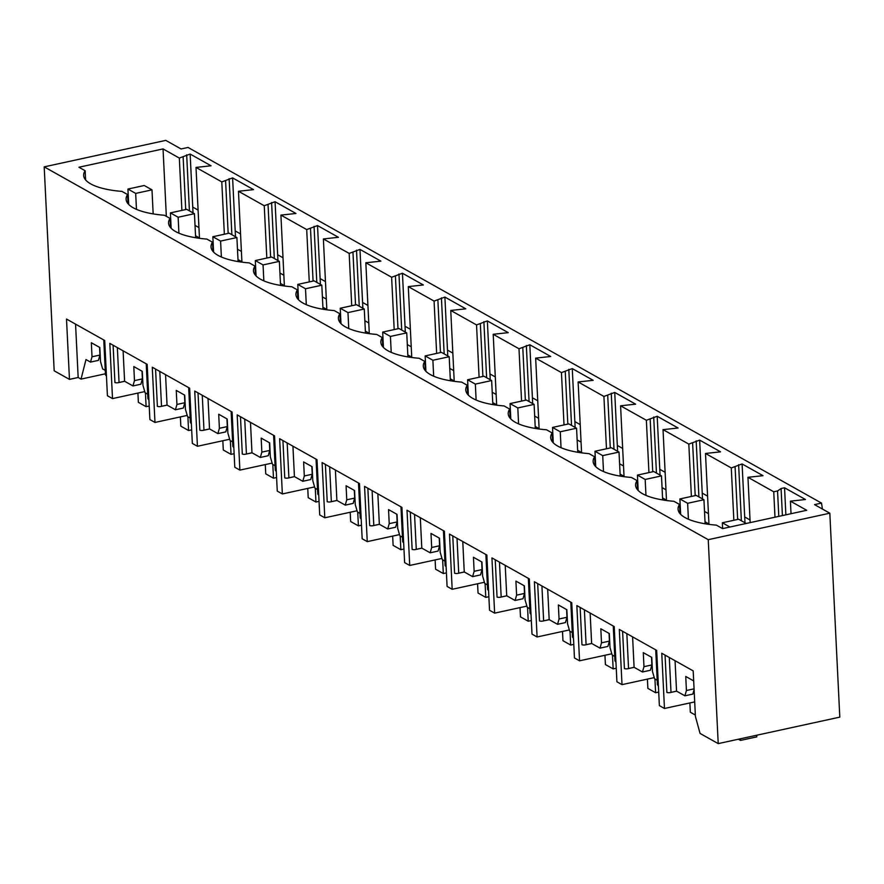 <?xml version="1.0" encoding="UTF-8"?>
<svg xmlns="http://www.w3.org/2000/svg" width="884" height="884" viewBox="0 0 884 884"><rect width="100%" height="100%" fill="white"/><g stroke="black" fill="none" stroke-linecap="round" stroke-linejoin="round"><path stroke-width="1.33" d="M105.251 370.385L102.654 368.926L100.511 361.545L99.826 347.5L91.328 342.738L92.013 356.782L90.5 362.097L85.991 359.567L81.041 379.103L78.168 377.49L75.56 324.13M103.76 339.975L105.472 374.849A35.968 15.603 -102.3 0 0 106.467 376.153M99.56 347.357L99.936 355.059L98.411 360.374L90.5 362.097M92.013 356.782L99.936 355.059M105.417 373.788L81.041 379.103M822.429 509.04L821.512 503.095L188.038 147.44L181.076 148.965L165.783 140.379L44.2 166.866L54.178 370.805L69.46 379.38L66.51 319.058L104.721 340.506L107.417 395.745L112.511 398.596L144.766 391.579M69.46 379.38L78.168 377.49M44.2 166.866L708.239 539.682L718.217 743.621L700.051 733.422L695.41 716.416L693.189 670.89L661.762 653.254L664.47 708.482L659.376 705.631L656.668 650.392L619.308 629.419L622.005 684.647L619.463 683.221L616.91 681.785L614.214 626.557L576.854 605.584L579.55 660.812L577.009 659.387L574.456 657.95L571.76 602.722L534.389 581.738L537.096 636.977L532.002 634.115L529.295 578.887L491.935 557.903L494.631 613.142L489.537 610.28L486.841 555.042L449.481 534.069L452.177 589.296L449.636 587.871L447.083 586.435L444.387 531.207L407.016 510.234L409.723 565.462L407.17 564.036L404.629 562.6L401.922 507.372L364.562 486.388L367.258 541.627L362.164 538.765L359.468 483.537L322.108 462.553L324.804 517.792L319.71 514.93L317.013 459.691L279.642 438.718L282.35 493.946L277.256 491.095L274.548 435.856L237.188 414.883L239.884 470.111L237.343 468.686L234.79 467.249L232.094 412.021L194.734 391.048L197.43 446.276L194.889 444.851L192.336 443.414L189.64 388.187L152.269 367.203L154.976 422.442L149.882 419.58L147.175 364.341L109.815 343.368L112.511 398.596M85.582 179.883L85.14 170.734L78.93 167.242L163.043 148.921L179.33 158.07L190.148 154.059L211.055 165.794L196.005 167.419L208.9 174.667L221.796 181.905L232.602 177.894L235.487 236.724M241.398 251.421L237.476 249.222M232.602 177.894L253.52 189.629L238.459 191.264L264.25 205.74L275.068 201.729L277.941 260.57M283.863 275.255L279.941 273.057M275.068 201.729L295.974 213.475L280.913 215.099L306.704 229.575L317.522 225.564L320.395 284.405M326.318 299.101L322.395 296.891M317.522 225.564L338.428 237.31L323.378 238.934L349.169 253.421L359.976 249.41L362.86 308.24M368.772 322.936L364.849 320.737M359.976 249.41L380.893 261.145L365.832 262.769L378.728 270.018L391.623 277.256L402.441 273.244L405.314 332.075M411.226 346.771L407.314 344.572M402.441 273.244L423.348 284.979L408.286 286.604L421.182 293.853L434.077 301.09L444.895 297.079L447.768 355.909M453.691 370.606L449.768 368.407M444.895 297.079L465.802 308.825L450.752 310.45L476.542 324.925L487.349 320.914L490.233 379.755M496.145 394.452L492.222 392.242M487.349 320.914L508.267 332.66L493.206 334.285L518.996 348.76L529.814 344.76L532.687 403.59M538.599 418.287L534.687 416.077M529.814 344.76L550.721 356.495L535.66 358.119L561.451 372.606L572.268 368.595L575.141 427.425M581.064 442.122L577.141 439.923M572.268 368.595L593.175 380.33L578.125 381.954L591.02 389.203L603.916 396.441L614.723 392.43L617.607 451.26M623.518 465.956L619.596 463.757M614.723 392.43L635.64 404.165L620.579 405.8L646.37 420.276L657.188 416.265L660.061 475.106M665.972 489.791L662.061 487.592M657.188 416.265L678.094 428.011L663.033 429.635L688.824 444.111L699.642 440.11L702.515 498.941M708.438 513.637L704.515 511.427M699.642 440.11L720.548 451.846L705.498 453.47L731.289 467.956L742.096 463.945L744.98 522.775M821.512 503.095L814.54 504.62L829.822 513.195L839.8 717.134L718.217 743.621M190.148 154.059L193.021 212.889M198.944 227.586L195.021 225.387M829.822 513.195L708.239 539.682M742.096 463.945L763.014 475.68L747.952 477.305L773.743 491.791L777.555 490.963L778.793 516.378M746.218 523.472L738.659 519.228L722.35 522.775L722.637 528.61L806.705 510.289L790.406 501.151L805.468 499.515L784.55 487.78L781.08 488.532L777.555 490.963M722.593 528.621L716.383 525.14A59.35 19.227 -2.8 0 1 678.061 509.118A59.35 19.227 -2.8 0 1 679.542 504.455L673.928 501.294A59.35 19.227 -2.8 0 1 635.596 485.283A59.35 19.227 -2.8 0 1 637.088 480.62L631.463 477.459A59.35 19.227 -2.8 0 1 593.142 461.437A59.35 19.227 -2.8 0 1 594.634 456.774L589.009 453.625A59.35 19.227 -2.8 0 1 550.688 437.602A59.35 19.227 -2.8 0 1 552.168 432.939L546.555 429.79A59.35 19.227 -2.8 0 1 508.223 413.767A59.35 19.227 -2.8 0 1 509.714 409.104L504.09 405.944A59.35 19.227 -2.8 0 1 465.769 389.932A59.35 19.227 -2.8 0 1 467.26 385.269L461.636 382.109A59.35 19.227 -2.8 0 1 423.314 366.087A59.35 19.227 -2.8 0 1 424.795 361.423L419.182 358.274A59.35 19.227 -2.8 0 1 380.849 342.252A59.35 19.227 -2.8 0 1 382.341 337.589L376.717 334.439A59.35 19.227 -2.8 0 1 338.395 318.417A59.35 19.227 -2.8 0 1 339.887 313.754L334.262 310.593A59.35 19.227 -2.8 0 1 295.941 294.582A59.35 19.227 -2.8 0 1 297.422 289.919L291.808 286.759A59.35 19.227 -2.8 0 1 253.476 270.736A59.35 19.227 -2.8 0 1 254.968 266.084L249.343 262.924A59.35 19.227 -2.8 0 1 211.022 246.901A59.35 19.227 -2.8 0 1 212.514 242.238L206.889 239.089A59.35 19.227 -2.8 0 1 168.568 223.066A59.35 19.227 -2.8 0 1 170.048 218.403L164.435 215.254A59.35 19.227 -2.8 0 1 126.103 199.232A59.35 19.227 -2.8 0 1 127.594 194.568L121.97 191.408A59.35 19.227 -2.8 0 1 83.648 175.397A59.35 19.227 -2.8 0 1 85.14 170.734M744.693 516.963L750.041 519.969M702.239 493.128L707.576 496.134M659.773 469.293L665.122 472.288M617.319 445.448L622.668 448.453M574.865 421.613L580.202 424.618M532.4 397.778L537.748 400.784M489.946 373.943L495.294 376.938M447.492 350.108L452.829 353.103M405.027 326.262L410.375 329.268M362.573 302.427L367.921 305.433M320.118 278.593L325.456 281.587M277.653 254.758L283.002 257.752M235.199 230.912L240.547 233.917M192.745 207.077L198.082 210.083M195.53 235.752L199.452 237.951L196.005 167.419M186.679 154.81L189.419 210.867M790.406 501.151L791.025 513.714M773.743 491.791L774.992 517.206M747.952 477.305L750.162 522.61M731.289 467.956L733.842 520.278M705.498 453.47L708.946 524.002L705.023 521.792M688.824 444.111L691.387 496.443M663.033 429.635L666.481 500.156L662.558 497.957M646.37 420.276L648.933 472.597M620.579 405.8L624.027 476.321L620.104 474.122M603.916 396.441L606.468 448.763M578.125 381.954L581.573 452.486L577.65 450.287M561.451 372.606L564.014 424.928M535.66 358.119L539.107 428.652L535.185 426.442M518.996 348.76L521.56 401.093M493.206 334.285L496.653 404.806L492.731 402.607M476.542 324.925L479.095 377.247M450.752 310.45L454.199 380.971L450.276 378.772M434.077 301.09L436.641 353.412M408.286 286.604L411.734 357.136L407.811 354.937M391.623 277.256L394.187 329.577M365.832 262.769L369.28 333.301L365.357 331.102M349.169 253.421L351.721 305.742M323.378 238.934L326.826 309.466L322.903 307.256M306.704 229.575L309.267 281.897M280.913 215.099L284.361 285.62L280.438 283.421M264.25 205.74L266.813 258.062M238.459 191.264L241.907 261.786L237.984 259.587M221.796 181.905L224.348 234.227M179.33 158.07L181.894 210.392M163.043 148.921L166.336 216.315M127.594 194.568L128.036 203.718M183.143 157.242L185.706 209.563M676.625 691.178L670.315 692.548A35.968 15.603 -102.3 0 1 666.879 692.448L665.055 655.099M664.47 708.482L694.702 701.896M670.315 692.548A35.968 15.603 -102.3 0 0 671.011 692.36L676.547 691.155A35.968 15.603 -102.3 0 0 676.569 691.144L684.912 695.819L692.824 694.095L694.106 689.63M671.011 692.36L669.298 657.486M693.675 680.912L685.741 676.459L686.426 690.503L684.912 695.819M676.547 691.155L675.056 660.724M784.55 487.78L785.876 514.831M781.08 488.532L782.406 515.582M686.426 690.503L694.062 688.846M679.995 513.604L679.542 504.455M124.677 381.291L118.368 382.661A35.968 15.603 -102.3 0 1 114.931 382.562L113.108 345.213M118.368 382.661A35.968 15.603 -102.3 0 0 119.053 382.474L124.6 381.269A35.968 15.603 -102.3 0 0 124.622 381.258L132.954 385.932L140.876 384.208L142.39 378.893L142.015 371.192M119.053 382.474L117.351 347.6M154.976 422.442L187.22 415.414M146.225 363.81L147.926 398.684L148.921 399.988M147.705 394.22L145.109 392.761L142.965 385.391L142.28 371.335L133.793 366.573L134.478 380.617L132.954 385.932M124.6 381.269L123.108 350.837M134.478 380.617L142.39 378.893M170.048 218.403L170.502 227.564M229.133 178.645L231.873 234.702M225.608 181.076L228.16 233.398M167.131 405.126L160.822 406.496A35.968 15.603 -102.3 0 1 157.385 406.397L155.562 369.059M190.171 418.055L187.563 416.596L185.43 409.226L184.734 395.181L176.248 390.408L176.933 404.463L175.419 409.778L167.076 405.093A35.968 15.603 -102.3 0 0 167.076 405.093L161.518 406.308L159.805 371.435M160.822 406.496A35.968 15.603 -102.3 0 0 161.518 406.308M197.43 446.276L229.685 439.249M188.679 387.645L190.38 422.519L191.375 423.823M167.054 405.104L165.562 374.672M184.469 395.026L184.844 402.728L183.331 408.054L175.419 409.778M176.933 404.463L184.844 402.728M212.514 242.238L212.956 251.399M271.587 202.491L274.327 258.537M268.062 204.911L270.615 257.233M209.596 428.961L203.276 430.342A35.968 15.603 -102.3 0 1 199.85 430.232L198.016 392.894M203.276 430.342A35.968 15.603 -102.3 0 0 203.972 430.143L209.508 428.939A35.968 15.603 -102.3 0 0 209.541 428.928L217.873 433.613L225.785 431.889L227.31 426.574L226.934 418.861M203.972 430.143L202.27 395.27M239.884 470.111L272.139 463.083M231.133 411.48L232.846 446.354L233.84 447.669M232.625 441.889L230.028 440.431L227.884 433.061L227.199 419.016L218.702 414.242L219.387 428.298L217.873 433.613M209.508 428.939L208.027 398.507M219.387 428.298L227.31 426.574M254.968 266.084L255.41 275.233M314.052 226.326L316.792 282.372M310.516 228.746L313.08 281.068M252.05 452.796L245.741 454.177A35.968 15.603 -102.3 0 1 242.304 454.078L240.481 416.729M275.079 465.735L272.482 464.277L270.338 456.895L269.653 442.851L261.167 438.088L261.852 452.133L260.327 457.448L251.995 452.774A35.968 15.603 -102.3 0 0 251.995 452.774L246.426 453.989L244.724 419.115M245.741 454.177A35.968 15.603 -102.3 0 0 246.426 453.989M282.35 493.946L314.594 486.929M273.598 435.326L275.3 470.2L276.294 471.503M251.973 452.774L250.481 422.342M269.388 442.696L269.764 450.409L268.25 455.724L260.327 457.448M261.852 452.133L269.764 450.409M297.422 289.919L297.875 299.068M356.506 250.161L359.247 306.218M352.981 252.581L355.534 304.914M294.505 476.642L288.195 478.012A35.968 15.603 -102.3 0 1 284.758 477.912L282.935 440.563M288.195 478.012A35.968 15.603 -102.3 0 0 288.891 477.824L294.427 476.62A35.968 15.603 -102.3 0 0 294.449 476.609L302.792 481.283L310.704 479.559L312.218 474.244L311.842 466.542M288.891 477.824L287.178 442.95M324.804 517.792L357.059 510.764M316.052 459.161L317.754 494.034L318.748 495.338M317.544 489.57L314.936 488.112L312.803 480.741L312.107 466.686L303.621 461.923L304.306 475.968L302.792 481.283M294.427 476.62L292.936 446.188M304.306 475.968L312.218 474.244M339.887 313.754L340.329 322.914M398.96 273.996L401.701 330.052M395.435 276.427L397.988 328.749M336.97 500.477L330.649 501.847A35.968 15.603 -102.3 0 1 327.224 501.747L325.389 464.398M330.649 501.847A35.968 15.603 -102.3 0 0 331.345 501.659L336.881 500.454A35.968 15.603 -102.3 0 0 336.914 500.443L345.246 505.129L353.158 503.394L354.683 498.079L354.307 490.377M331.345 501.659L329.644 466.785M367.258 541.627L399.513 534.599M358.506 482.995L360.219 517.869L361.213 519.173M359.998 513.405L357.401 511.947L355.257 504.576L354.572 490.521L346.075 485.758L346.76 499.803L345.246 505.129M336.881 500.454L335.401 470.023M346.76 499.803L354.683 498.079M382.341 337.589L382.783 346.749M441.425 297.842L444.166 353.887M437.889 300.262L440.453 352.583M379.424 524.311L373.114 525.682A35.968 15.603 -102.3 0 1 369.678 525.582L367.854 488.244M402.452 537.24L399.855 535.781L397.712 528.411L397.026 514.366L388.54 509.593L389.225 523.648L387.7 528.963L379.369 524.278A35.968 15.603 -102.3 0 0 379.369 524.278L373.799 525.494L372.098 490.62M373.114 525.682A35.968 15.603 -102.3 0 0 373.799 525.494M409.723 565.462L441.967 558.434M400.971 506.83L402.673 541.704L403.668 543.019M379.346 524.289L377.855 493.858M396.761 514.212L397.137 521.925L395.623 527.24L387.7 528.963M389.225 523.648L397.137 521.925M424.795 361.423L425.248 370.584M483.879 321.677L486.62 377.722M480.355 324.096L482.907 376.418M421.878 548.146L415.568 549.528A35.968 15.603 -102.3 0 1 412.132 549.428L410.309 512.079M415.568 549.528A35.968 15.603 -102.3 0 0 416.265 549.34L421.801 548.124A35.968 15.603 -102.3 0 0 421.823 548.124L430.165 552.798L438.077 551.075L439.591 545.76L439.215 538.047M416.265 549.34L414.552 514.466M452.177 589.296L484.421 582.269M443.425 530.676L445.127 565.539L446.122 566.854M444.917 561.086L442.309 559.616L440.177 552.246L439.481 538.201L430.994 533.428L431.679 547.483L430.165 552.798M421.801 548.124L420.309 517.692M431.679 547.483L439.591 545.76M467.26 385.269L467.702 394.419M526.334 345.511L529.074 401.568M522.809 347.931L525.361 400.253M464.343 571.992L458.022 573.362A35.968 15.603 -102.3 0 1 454.597 573.263L452.763 535.914M487.371 584.921L484.775 583.462L482.631 576.092L481.946 562.036L473.448 557.274L474.133 571.318L472.62 576.633L464.288 571.959A35.968 15.603 -102.3 0 0 464.288 571.959L458.719 573.175L457.017 538.301M458.022 573.362A35.968 15.603 -102.3 0 0 458.719 573.175M494.631 613.142L526.886 606.115M485.88 554.511L487.592 589.385L488.587 590.689M464.255 571.97L462.774 541.527M481.681 561.893L482.056 569.594L480.531 574.909L472.62 576.633M474.133 571.318L482.056 569.594M509.714 409.104L510.156 418.265M568.799 369.346L571.539 425.403M565.263 371.777L567.826 424.099M506.797 595.827L500.488 597.197A35.968 15.603 -102.3 0 1 497.051 597.098L495.228 559.749M500.488 597.197A35.968 15.603 -102.3 0 0 501.173 597.009L506.72 595.805A35.968 15.603 -102.3 0 0 506.742 595.794L515.074 600.468L522.996 598.744L524.51 593.429L524.135 585.727M501.173 597.009L499.471 562.136M537.096 636.977L569.34 629.949M528.345 578.346L530.046 613.22L531.041 614.524M529.825 608.756L527.229 607.297L525.085 599.927L524.4 585.871L515.913 581.108L516.599 595.153L515.074 600.468M506.72 595.805L505.228 565.373M516.599 595.153L524.51 593.429M552.168 432.939L552.622 442.099M611.253 393.192L613.993 449.238M607.728 395.612L610.28 447.934M549.251 619.662L542.942 621.032A35.968 15.603 -102.3 0 1 539.505 620.933L537.682 583.595M572.291 632.59L569.683 631.132L567.55 623.761L566.854 609.717L558.368 604.943L559.053 618.999L557.539 624.314L549.196 619.629A35.968 15.603 -102.3 0 0 549.196 619.629L543.638 620.844L541.925 585.97M542.942 621.032A35.968 15.603 -102.3 0 0 543.638 620.844M579.55 660.812L611.794 653.784M570.799 602.181L572.5 637.055L573.495 638.359M549.174 619.64L547.682 589.208M566.589 609.562L566.964 617.264L565.451 622.59L557.539 624.314M559.053 618.999L566.964 617.264M594.634 456.774L595.076 465.934M653.707 417.027L656.447 473.073M650.182 419.447L652.735 471.769M591.716 643.497L585.396 644.878A35.968 15.603 -102.3 0 1 581.97 644.768L580.136 607.43M585.396 644.878A35.968 15.603 -102.3 0 0 586.092 644.679L591.628 643.475A35.968 15.603 -102.3 0 0 591.661 643.464L599.993 648.149L607.905 646.425L609.43 641.11L609.054 633.397M586.092 644.679L584.39 609.816M622.005 684.647L654.259 677.619M613.253 626.016L614.966 660.889L615.96 662.204M614.745 656.436L612.148 654.967L610.004 647.596L609.319 633.552L600.822 628.778L601.507 642.834L599.993 648.149M591.628 643.475L590.147 613.043M601.507 642.834L609.43 641.11M637.088 480.62L637.53 489.769M696.172 440.862L698.913 496.907M692.636 443.282L695.2 495.604M634.171 667.332L627.861 668.713A35.968 15.603 -102.3 0 1 624.424 668.613L622.601 631.264M657.199 680.271L654.602 678.813L652.458 671.431L651.773 657.387L643.287 652.624L643.972 666.669L642.447 671.984L634.115 667.309A35.968 15.603 -102.3 0 0 634.115 667.309L628.546 668.525L626.844 633.651M627.861 668.713A35.968 15.603 -102.3 0 0 628.546 668.525M655.718 649.862L657.42 684.735L658.414 686.039M634.093 667.309L632.601 636.878M651.508 657.243L651.884 664.945L650.37 670.26L642.447 671.984M643.972 666.669L651.884 664.945M738.626 464.697L741.367 520.753M735.101 467.128L737.654 519.449M127.937 189.054L135.683 193.408L151.993 189.85L144.247 185.507L127.937 189.054L128.688 204.436M151.993 189.85L153.164 213.895M137.915 393.071L138.368 402.342L146.114 406.684L145.44 392.949M135.683 193.408L136.468 209.342M149.219 406.01L146.114 406.684M170.402 212.889L178.137 217.243L194.447 213.685L186.701 209.342L170.402 212.889L171.153 228.271M194.447 213.685L195.629 237.73M180.38 416.905L180.833 426.176L188.568 430.519L187.905 416.784M178.137 217.243L178.922 233.177M191.673 429.845L188.568 430.519M212.856 236.735L220.602 241.078L236.901 237.531L229.166 233.177L212.856 236.735L213.608 252.117M236.901 237.531L238.083 261.565M222.834 440.74L223.287 450.011L231.033 454.365L230.359 440.619M220.602 241.078L221.376 257.012M234.127 453.68L231.033 454.365M255.31 260.57L263.056 264.913L279.366 261.366L271.62 257.012L255.31 260.57L256.062 275.952M279.366 261.366L280.537 285.41M265.288 464.575L265.741 473.846L273.488 478.2L272.813 464.465M263.056 264.913L263.841 280.858M276.593 477.526L273.488 478.2M297.775 284.405L305.51 288.759L321.82 285.201L314.074 280.858L297.775 284.405L298.527 299.786M321.82 285.201L323.003 309.245M307.754 488.421L308.207 497.692L315.942 502.035L315.279 488.299M305.51 288.759L306.295 304.693M319.047 501.361L315.942 502.035M340.229 308.24L347.976 312.593L364.274 309.035L356.539 304.693L340.229 308.24L340.981 323.621M364.274 309.035L365.457 333.08M350.208 512.256L350.661 521.527L358.407 525.87L357.733 512.134M347.976 312.593L348.749 328.528M361.501 525.195L358.407 525.87M382.684 332.086L390.43 336.428L406.739 332.881L398.993 328.528L382.684 332.086L383.435 347.467M406.739 332.881L407.911 356.915M392.662 536.091L393.115 545.362L400.861 549.704L400.187 535.969M390.43 336.428L391.214 352.362M403.966 549.03L400.861 549.704M425.149 355.921L432.884 360.263L449.194 356.716L441.447 352.362L425.149 355.921L425.9 371.302M449.194 356.716L450.376 380.761M435.127 559.926L435.58 569.197L443.315 573.55L442.652 559.804M432.884 360.263L433.668 376.197M446.42 572.876L443.315 573.55M467.603 379.755L475.349 384.109L491.648 380.551L483.913 376.208L467.603 379.755L468.354 395.137M491.648 380.551L492.83 404.596M477.581 583.76L478.034 593.031L485.78 597.385L485.106 583.65M475.349 384.109L476.122 400.043M488.874 596.711L485.78 597.385M510.057 403.59L517.803 407.944L534.113 404.386L526.367 400.043L510.057 403.59L510.808 418.972M534.113 404.386L535.284 428.431M520.035 607.606L520.488 616.877L528.234 621.22L527.56 607.485M517.803 407.944L518.588 423.878M531.339 620.546L528.234 621.22M552.522 427.436L560.257 431.779L576.567 428.221L568.821 423.878L552.522 427.436L553.274 442.818M576.567 428.221L577.749 452.265M562.5 631.441L562.953 640.712L570.688 645.055L570.025 631.32M560.257 431.779L561.042 447.713M573.793 644.381L570.688 645.055M594.976 451.271L602.722 455.614L619.021 452.067L611.286 447.713L594.976 451.271L595.728 466.653M619.021 452.067L620.203 476.1M604.954 655.276L605.407 664.547L613.153 668.901L612.479 655.154M602.722 455.614L603.496 471.548M616.247 668.216L613.153 668.901M637.43 475.106L645.176 479.448L661.486 475.901L653.74 471.548L637.43 475.106L638.182 490.487M661.486 475.901L662.657 499.946M647.408 679.111L647.861 688.382L655.608 692.736L654.934 679M645.176 479.448L645.961 495.394M658.713 692.061L655.608 692.736M679.895 498.941L687.63 503.294L703.94 499.736L696.194 495.394L679.895 498.941L680.647 514.322M703.94 499.736L705.123 523.781M689.874 702.957L690.327 712.228L695.343 715.046M687.63 503.294L688.415 519.228M729.908 527.03L722.35 522.775M756.748 735.223L756.826 736.858L740.527 740.405L738.405 739.223M740.438 738.781L740.527 740.405"/></g></svg>
